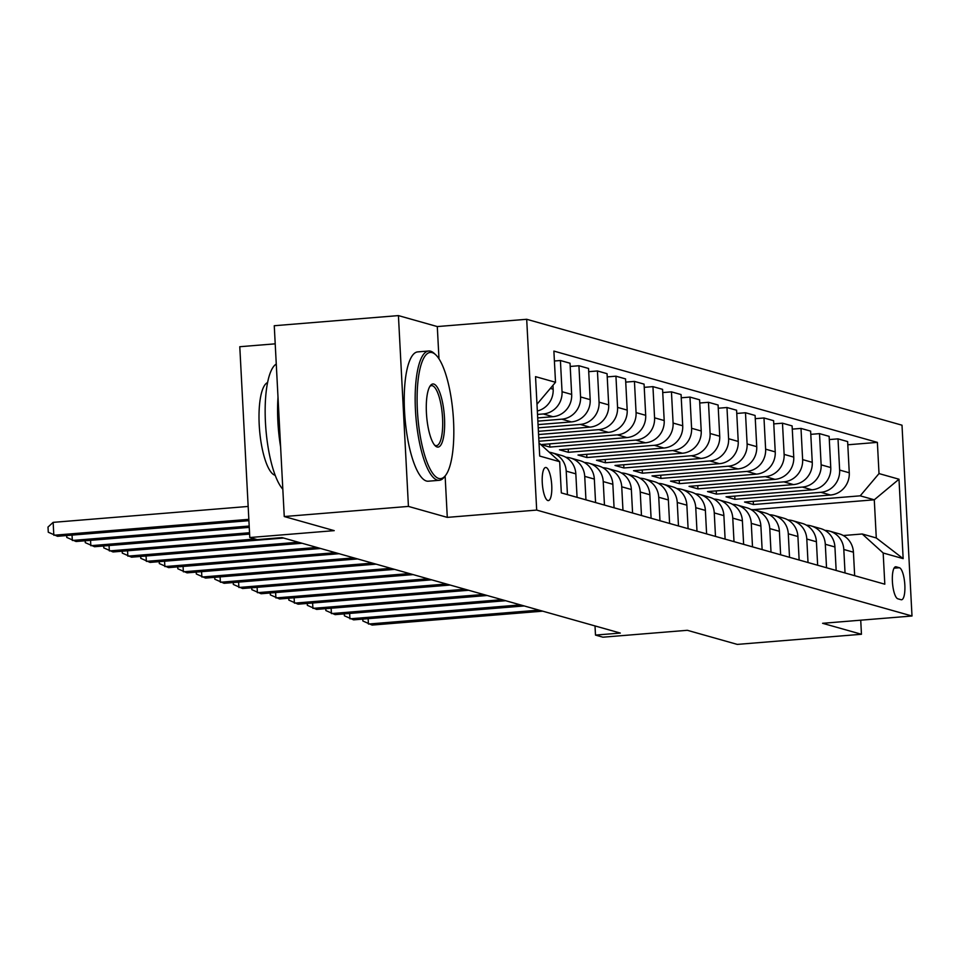 <?xml version="1.0" encoding="UTF-8"?>
<svg xmlns="http://www.w3.org/2000/svg" width="960" height="960" viewBox="0 0 960 960"><rect width="100%" height="100%" fill="white"/><g stroke="black" fill="none" stroke-linecap="round" stroke-linejoin="round"><path stroke-width="1.44" d="M547.86 500.544A16.608 4.644 85.3 0 0 548.352 500.592A16.608 4.644 85.3 0 0 551.688 484.512A16.608 4.644 85.3 0 0 546.132 467.532A16.608 4.644 85.3 0 0 545.652 467.484A16.608 4.644 85.3 0 0 542.316 483.552A16.608 4.644 85.3 0 0 547.86 500.544M275.208 343.836L239.784 346.716L249.792 537.528L257.196 539.628L282.024 537.6L620.316 633.072L595.488 635.088L602.892 637.188L687.324 630.3L737.292 644.4L861.456 634.272L860.724 620.184M398.424 315.6L274.26 325.728L284.256 516.54L408.432 506.412L447.288 517.38L536.688 510.084L526.692 319.284L437.292 326.568L398.424 315.6L408.432 506.412M536.688 510.084L912 616.008L902.004 425.196L526.692 319.284M899.412 567.744L896.148 566.82A16.092 4.488 85.3 0 0 895.68 566.772A16.092 4.488 85.3 0 0 892.452 582.348A16.092 4.488 85.3 0 0 897.828 598.8L901.08 599.712A16.092 4.488 85.3 0 0 901.548 599.76A16.092 4.488 85.3 0 0 904.788 584.196A16.092 4.488 85.3 0 0 899.412 567.744L894.036 568.176M879.012 473.58L898.992 479.22L903.156 558.636L883.176 552.996L862.224 533.988L876.288 537.96L874.284 499.8L860.22 495.828L879.012 473.58L877.38 442.38L553.884 351.084L555.516 382.284L536.976 404.244M539.004 442.944L559.68 461.7L561.324 492.9L884.808 584.196L883.176 552.996M559.68 461.7L539.7 456.06L535.536 376.644L555.516 382.284M249.792 537.528L334.224 530.64L284.256 516.54M912 616.008L822.6 623.304L861.456 634.272M595.008 625.92L595.488 635.088M752.988 509.688L874.284 499.8L898.992 479.22M862.224 533.988L843.3 535.536M753.264 501.324L753.432 504.54L860.22 495.828M753.432 504.54L744.552 502.032L830.484 495.024A20.76 19.824 -74.2 0 0 849.264 472.776L847.632 441.576L838.008 438.864L829.296 439.572M734.76 496.104L734.928 499.32L820.86 492.312A20.76 19.824 -74.2 0 0 839.64 470.064L838.008 438.864M734.928 499.32L726.048 496.812L811.98 489.804A20.76 19.824 -74.2 0 0 830.76 467.556L829.128 436.356L819.504 433.632L810.792 434.352M716.256 490.872L716.424 494.1L802.356 487.08A20.76 19.824 -74.2 0 0 821.136 464.832L819.504 433.632M716.424 494.1L707.544 491.592L793.464 484.584A20.76 19.824 -74.2 0 0 812.256 462.324L810.624 431.124L801 428.412L792.276 429.12M697.752 485.652L697.92 488.868L783.84 481.86A20.76 19.824 -74.2 0 0 802.632 459.612L801 428.412M697.92 488.868L689.04 486.36L774.96 479.352A20.76 19.824 -74.2 0 0 793.752 457.104L792.108 425.904L782.484 423.192L773.772 423.9M679.248 480.432L679.416 483.648L765.336 476.64A20.76 19.824 -74.2 0 0 784.128 454.392L782.484 423.192M679.416 483.648L670.536 481.14L756.456 474.132A20.76 19.824 -74.2 0 0 775.236 451.884L773.604 420.684L763.98 417.972L755.268 418.68M660.744 475.212L660.912 478.428L746.832 471.42A20.76 19.824 -74.2 0 0 765.624 449.172L763.98 417.972M660.912 478.428L652.02 475.92L737.952 468.912A20.76 19.824 -74.2 0 0 756.732 446.664L755.1 415.464L745.476 412.74L736.764 413.46M642.228 469.98L642.396 473.208L728.328 466.2A20.76 19.824 -74.2 0 0 747.108 443.94L745.476 412.74M642.396 473.208L633.516 470.7L719.448 463.692A20.76 19.824 -74.2 0 0 738.228 441.444L736.596 410.232L726.972 407.52L718.26 408.228M623.724 464.76L623.892 467.976L709.824 460.968A20.76 19.824 -74.2 0 0 728.604 438.72L726.972 407.52M623.892 467.976L615.012 465.468L700.932 458.46A20.76 19.824 -74.2 0 0 719.724 436.212L718.092 405.012L708.468 402.3L699.756 403.008M605.22 459.54L605.388 462.756L691.308 455.748A20.76 19.824 -74.2 0 0 710.1 433.5L708.468 402.3M605.388 462.756L596.508 460.248L682.428 453.24A20.76 19.824 -74.2 0 0 701.22 430.992L699.576 399.792L689.964 397.08L681.24 397.788M586.716 454.32L586.884 457.536L672.804 450.528A20.76 19.824 -74.2 0 0 691.596 428.28L689.964 397.08M586.884 457.536L578.004 455.028L663.924 448.02A20.76 19.824 -74.2 0 0 682.716 425.772L681.072 394.572L671.448 391.848L662.736 392.568M568.212 449.1L568.38 452.316L654.3 445.308A20.76 19.824 -74.2 0 0 673.092 423.06L671.448 391.848M568.38 452.316L559.488 449.808L645.42 442.8A20.76 19.824 -74.2 0 0 664.2 420.552L662.568 389.352L652.944 386.628L644.232 387.348M549.696 443.868L549.864 447.084L635.796 440.076A20.76 19.824 -74.2 0 0 654.576 417.828L652.944 386.628M549.864 447.084L540.984 444.588L626.916 437.568A20.76 19.824 -74.2 0 0 645.696 415.32L644.064 384.12L634.44 381.408L625.728 382.116M538.92 441.252L617.292 434.856A20.76 19.824 -74.2 0 0 636.072 412.608L634.44 381.408M538.752 438.036L608.4 432.348A20.76 19.824 -74.2 0 0 627.192 410.1L625.56 378.9L615.936 376.188L607.224 376.896M538.572 434.544L598.788 429.636A20.76 19.824 -74.2 0 0 617.568 407.388L615.936 376.188M538.404 431.328L589.896 427.128A20.76 19.824 -74.2 0 0 608.688 404.88L607.056 373.68L597.432 370.968L588.708 371.676M538.212 427.848L580.272 424.416A20.76 19.824 -74.2 0 0 599.064 402.168L597.432 370.968M538.044 424.62L571.392 421.908A20.76 19.824 -74.2 0 0 590.184 399.66L588.54 368.46L578.916 365.736L570.204 366.456M537.864 421.14L561.768 419.184A20.76 19.824 -74.2 0 0 580.56 396.936L578.916 365.736M537.696 417.924L552.888 416.688A20.76 19.824 -74.2 0 0 571.668 394.428L570.036 363.228L560.412 360.516L554.412 361.008M537.516 414.432L543.264 413.964A20.76 19.824 -74.2 0 0 562.044 391.716L560.412 360.516M854.664 575.688L853.428 552.192A20.76 19.824 -74.2 0 0 839.196 533.832L829.572 531.12A20.76 19.824 -74.2 0 0 824.976 530.412M877.38 442.38L847.8 444.792M845.04 572.976L843.804 549.48A20.76 19.824 -74.2 0 0 829.572 531.12M836.16 570.468L834.924 546.972A20.76 19.824 -74.2 0 0 820.692 528.612L811.068 525.9A20.76 19.824 -74.2 0 0 806.472 525.192M826.536 567.756L825.3 544.26A20.76 19.824 -74.2 0 0 811.068 525.9M817.644 565.248L816.42 541.752A20.76 19.824 -74.2 0 0 802.188 523.392L792.564 520.668A20.76 19.824 -74.2 0 0 787.968 519.972M808.02 562.524L806.796 539.028A20.76 19.824 -74.2 0 0 792.564 520.668M799.14 560.028L797.916 536.52A20.76 19.824 -74.2 0 0 783.684 518.172L774.06 515.448A20.76 19.824 -74.2 0 0 769.464 514.752M789.516 557.304L788.292 533.808A20.76 19.824 -74.2 0 0 774.06 515.448M780.636 554.796L779.4 531.3A20.76 19.824 -74.2 0 0 765.18 512.94L755.556 510.228A20.76 19.824 -74.2 0 0 750.96 509.52M771.012 552.084L769.776 528.588A20.76 19.824 -74.2 0 0 755.556 510.228M762.132 549.576L760.896 526.08A20.76 19.824 -74.2 0 0 746.664 507.72L737.04 505.008A20.76 19.824 -74.2 0 0 732.444 504.3M752.508 546.864L751.272 523.368A20.76 19.824 -74.2 0 0 737.04 505.008M743.628 544.356L742.392 520.86A20.76 19.824 -74.2 0 0 728.16 502.5L718.536 499.788A20.76 19.824 -74.2 0 0 713.94 499.08M734.004 541.644L732.768 518.136A20.76 19.824 -74.2 0 0 718.536 499.788M725.112 539.136L723.888 515.64A20.76 19.824 -74.2 0 0 709.656 497.28L700.032 494.556A20.76 19.824 -74.2 0 0 695.436 493.86M715.488 536.412L714.264 512.916A20.76 19.824 -74.2 0 0 700.032 494.556M706.608 533.904L705.384 510.408A20.76 19.824 -74.2 0 0 691.152 492.048L681.528 489.336A20.76 19.824 -74.2 0 0 676.932 488.628M696.984 531.192L695.76 507.696A20.76 19.824 -74.2 0 0 681.528 489.336M688.104 528.684L686.868 505.188A20.76 19.824 -74.2 0 0 672.648 486.828L663.024 484.116A20.76 19.824 -74.2 0 0 658.428 483.408M678.48 525.972L677.244 502.476A20.76 19.824 -74.2 0 0 663.024 484.116M669.6 523.464L668.364 499.968A20.76 19.824 -74.2 0 0 654.132 481.608L644.52 478.896A20.76 19.824 -74.2 0 0 639.912 478.188M659.976 520.752L658.74 497.256A20.76 19.824 -74.2 0 0 644.52 478.896M651.096 518.244L649.86 494.748A20.76 19.824 -74.2 0 0 635.628 476.388L626.004 473.664A20.76 19.824 -74.2 0 0 621.408 472.968M641.472 515.52L640.236 492.024A20.76 19.824 -74.2 0 0 626.004 473.664M632.58 513.012L631.356 489.516A20.76 19.824 -74.2 0 0 617.124 471.168L607.5 468.444A20.76 19.824 -74.2 0 0 602.904 467.736M622.968 510.3L621.732 486.804A20.76 19.824 -74.2 0 0 607.5 468.444M614.076 507.792L612.852 484.296A20.76 19.824 -74.2 0 0 598.62 465.936L588.996 463.224A20.76 19.824 -74.2 0 0 584.4 462.516M604.452 505.08L603.228 481.584A20.76 19.824 -74.2 0 0 588.996 463.224M595.572 502.572L594.336 479.076A20.76 19.824 -74.2 0 0 580.116 460.716L570.492 458.004A20.76 19.824 -74.2 0 0 565.896 457.296M585.948 499.86L584.724 476.364A20.76 19.824 -74.2 0 0 570.492 458.004M577.068 497.352L575.832 473.856A20.76 19.824 -74.2 0 0 561.612 455.496L551.988 452.784A20.76 19.824 -74.2 0 0 549.228 452.22M537.336 410.988A20.76 19.824 -74.2 0 0 553.164 389.208L552.96 385.32M567.444 494.628L566.208 471.132A20.76 19.824 -74.2 0 0 551.988 452.784M876.288 537.96L903.156 558.636M447.288 517.38L445.128 475.992M438.984 358.812L437.292 326.568M368.148 618.672L368.424 624.036L539.004 610.116M362.772 619.104L362.88 621L372.132 625.08L542.7 611.16M349.644 613.452L349.92 618.816L520.5 604.896M344.268 613.884L344.376 615.78L353.616 619.86L524.196 605.94M331.128 608.22L331.416 613.584L501.984 599.676M325.764 608.664L325.86 610.56L335.112 614.628L505.692 600.72M312.624 603L312.912 608.364L483.48 594.456M307.26 603.444L307.356 605.34L316.608 609.408L487.188 595.5M294.12 597.78L294.396 603.144L464.976 589.224M288.756 598.212L288.852 600.12L298.104 604.188L468.684 590.268M438.756 478.452A63.312 17.688 85.3 0 0 445.512 475.488A63.312 17.688 85.3 0 0 453.084 414.096A63.312 17.688 85.3 0 0 435.66 354.732A63.312 17.688 85.3 0 0 432.168 352.62A63.312 17.688 85.3 0 0 417.396 410.436A63.312 17.688 85.3 0 0 438.756 478.452M445.512 475.488L444.276 477.084A64.872 18.12 -94.7 0 1 439.248 480.312A64.872 18.12 -94.7 0 1 437.352 480.12A64.872 18.12 -94.7 0 1 415.668 413.772A64.872 18.12 -94.7 0 1 428.7 351A64.872 18.12 -94.7 0 1 430.596 351.192A64.872 18.12 -94.7 0 1 434.172 353.364L435.66 354.732M437.112 446.988A31.656 8.844 -94.7 0 1 435.36 445.932A31.656 8.844 -94.7 0 1 426.648 416.256A31.656 8.844 -94.7 0 1 430.44 385.548A31.656 8.844 -94.7 0 1 433.812 384.072A31.656 8.844 -94.7 0 1 444.492 418.08A31.656 8.844 -94.7 0 1 437.112 446.988M434.604 445.128A30.096 8.412 85.3 0 0 435.54 445.56A30.096 8.412 85.3 0 0 436.416 445.656A30.096 8.412 85.3 0 0 442.464 416.52A30.096 8.412 85.3 0 0 432.408 385.74A30.096 8.412 85.3 0 0 431.52 385.656A30.096 8.412 85.3 0 0 429.828 386.46M275.172 475.284A46.704 13.044 -94.7 0 1 274.98 475.236A46.704 13.044 -94.7 0 1 259.524 429.552A46.704 13.044 -94.7 0 1 267.612 382.548M439.248 480.312L428.316 481.2A64.872 18.12 -94.7 0 1 426.42 481.008A64.872 18.12 -94.7 0 1 404.736 414.672A64.872 18.12 -94.7 0 1 417.768 351.888L428.7 351M280.608 446.832A64.872 18.12 -94.7 0 1 278.004 397.284M282.828 489.228A64.872 18.12 -94.7 0 1 265.464 422.664A64.872 18.12 -94.7 0 1 276.264 364.044M275.616 592.56L275.892 597.924L446.472 584.004M270.24 592.992L270.348 594.888L279.6 598.968L450.168 585.048M257.112 587.34L257.388 592.692L427.968 578.784M251.736 587.772L251.844 589.668L261.084 593.736L431.664 579.828M238.596 582.108L238.884 587.472L409.464 573.564M233.232 582.552L233.328 584.448L242.58 588.516L413.16 574.608M220.092 576.888L220.38 582.252L390.948 568.332M214.728 577.332L214.824 579.228L224.076 583.296L394.656 569.376M201.588 571.668L201.864 577.032L372.444 563.112M196.224 572.1L196.32 573.996L205.572 578.076L376.152 564.156M183.084 566.448L183.36 571.812L353.94 557.892M177.72 566.88L177.816 568.776L187.068 572.856L357.636 558.936M164.58 561.216L164.856 566.58L335.436 552.672M159.204 561.66L159.312 563.556L168.564 567.624L339.132 553.716M146.064 555.996L146.352 561.36L316.932 547.44M140.7 556.44L140.796 558.336L150.048 562.404L320.628 548.496M127.56 550.776L127.848 556.14L298.416 542.22M122.196 551.208L122.292 553.116L131.544 557.184L302.124 543.264M109.056 545.556L109.344 550.92L255.084 539.028M103.692 545.988L103.788 547.884L113.04 551.964L283.62 538.044M90.552 540.324L90.828 545.688L249.54 532.74M85.188 540.768L85.284 542.664L94.536 546.732L249.612 534.084M72.048 535.104L72.324 540.468L249.192 526.044M66.672 535.548L66.78 537.444L76.032 541.512L249.252 527.388M248.16 506.448L53.148 522.36L53.82 535.248L248.832 519.336M53.148 522.36L48 527.064L48.276 532.224L57.516 536.292L248.904 520.68M820.86 492.312L830.484 495.024M802.356 487.08L811.98 489.804M783.84 481.86L793.464 484.584M765.336 476.64L774.96 479.352M746.832 471.42L756.456 474.132M728.328 466.2L737.952 468.912M709.824 460.968L719.448 463.692M691.308 455.748L700.932 458.46M672.804 450.528L682.428 453.24M654.3 445.308L663.924 448.02M635.796 440.076L645.42 442.8M617.292 434.856L626.916 437.568M598.788 429.636L608.4 432.348M580.272 424.416L589.896 427.128M561.768 419.184L571.392 421.908M543.264 413.964L552.888 416.688M839.64 470.064L849.264 472.776M843.804 549.48L853.428 552.192M825.3 544.26L834.924 546.972M821.136 464.832L830.76 467.556M806.796 539.028L816.42 541.752M802.632 459.612L812.256 462.324M788.292 533.808L797.916 536.52M784.128 454.392L793.752 457.104M769.776 528.588L779.4 531.3M765.624 449.172L775.236 451.884M751.272 523.368L760.896 526.08M747.108 443.94L756.732 446.664M732.768 518.136L742.392 520.86M728.604 438.72L738.228 441.444M714.264 512.916L723.888 515.64M710.1 433.5L719.724 436.212M695.76 507.696L705.384 510.408M691.596 428.28L701.22 430.992M677.244 502.476L686.868 505.188M673.092 423.06L682.716 425.772M658.74 497.256L668.364 499.968M654.576 417.828L664.2 420.552M640.236 492.024L649.86 494.748M636.072 412.608L645.696 415.32M621.732 486.804L631.356 489.516M617.568 407.388L627.192 410.1M603.228 481.584L612.852 484.296M599.064 402.168L608.688 404.88M584.724 476.364L594.336 479.076M580.56 396.936L590.184 399.66M566.208 471.132L575.832 473.856M562.044 391.716L571.668 394.428M550.344 388.416L553.164 389.208M895.224 566.892L896.148 566.82"/></g></svg>
